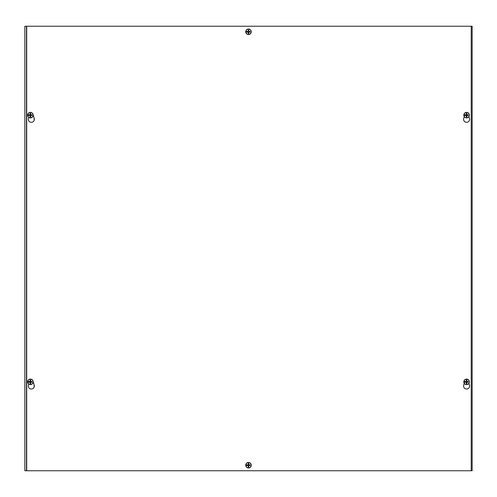 <?xml version="1.0" encoding="UTF-8"?>
<svg xmlns="http://www.w3.org/2000/svg" width="497" height="497" viewBox="0 0 497 497"><rect width="100%" height="100%" fill="white"/><g stroke="black" fill="none" stroke-linecap="round" stroke-linejoin="round"><path stroke-width="0.75" d="M24.85 26.242L472.15 26.242L472.15 470.758L24.85 470.758L24.85 26.242M34.113 118.087L34.113 120.46M34.113 384.802L34.113 387.175M472.15 470.758L472.15 26.242M251.209 31.243A2.311 2.311 0 0 1 251.209 32.348M251.209 464.652A2.311 2.311 0 0 1 251.209 465.757M468.944 383.311L469.485 385.187A3.007 3.007 0 0 1 466.596 389.027A3.007 3.007 0 0 1 463.701 385.187L464.248 383.311M33.137 381.429L34.225 385.187A3.007 3.007 0 0 1 31.33 389.027A3.007 3.007 0 0 1 28.441 385.187L28.764 384.075M468.944 116.602L469.485 118.472A3.007 3.007 0 0 1 466.596 122.318A3.007 3.007 0 0 1 463.701 118.472L464.248 116.602M33.137 114.714L34.225 118.472A3.007 3.007 0 0 1 31.33 122.318A3.007 3.007 0 0 1 28.441 118.472L28.764 117.367M26.701 470.758L26.701 26.242M471.224 26.242L471.224 470.758M29.46 115.329A0.963 0.963 0 0 1 29.46 114.962L29.304 114.925A1.118 1.118 0 0 0 29.304 115.36L30.255 115.671L30.081 116.845A1.733 1.733 0 0 0 30.727 116.845A7.175 0.627 -91.8 0 0 30.708 115.664L30.926 115.447A7.175 0.627 1.8 0 0 32.007 115.466L31.504 115.36A1.118 1.118 0 0 0 31.504 114.925L31.348 114.962A0.963 0.963 0 0 1 31.348 115.329L31.951 115.453M28.857 115.453L28.814 115.466A7.175 0.627 -1.8 0 0 29.888 115.447L30.106 115.664A7.175 0.627 91.8 0 0 30.081 116.845M28.776 115.472L27.733 115.503L28.776 115.472M29.304 114.925L28.857 114.832L29.304 114.925M31.348 114.962L30.559 114.621L30.59 114.198A0.963 0.963 0 0 0 30.224 114.198L30.081 113.44A7.175 0.627 88.2 0 0 30.106 114.627L29.888 114.844A7.175 0.627 -178.2 0 0 28.801 114.819L28.851 114.832M27.795 114.776L28.702 114.807L27.795 114.776A2.634 2.634 0 0 1 33.019 114.788L33.082 114.788A2.696 2.696 0 0 1 33.075 115.515L33.013 115.509A2.634 2.634 0 0 1 27.795 115.497M27.733 115.503A2.696 2.696 0 0 1 27.739 114.776M31.951 114.832L32.001 114.819A7.175 0.627 178.2 0 0 30.926 114.844L30.708 114.627A7.175 0.627 -88.2 0 0 30.727 113.44L30.59 114.198M30.404 112.378A2.765 2.765 0 0 1 32.802 116.528A2.765 2.765 0 0 1 28.012 116.528A2.765 2.765 0 0 1 30.404 112.378M30.727 116.845L30.559 115.671L31.348 115.329M30.59 116.087A0.963 0.963 0 0 1 30.224 116.087M30.224 114.198L30.255 114.621L29.46 114.962M465.652 115.329A0.963 0.963 0 0 1 465.652 114.962L465.496 114.925A1.118 1.118 0 0 0 465.496 115.36L466.441 115.671L466.273 116.845A1.733 1.733 0 0 0 466.919 116.845A7.175 0.627 -91.8 0 0 466.894 115.664L467.112 115.447A7.175 0.627 1.8 0 0 468.199 115.466L467.696 115.36A1.118 1.118 0 0 0 467.696 114.925L467.54 114.962A0.963 0.963 0 0 1 467.54 115.329L468.143 115.453M465.049 115.453L464.999 115.466A7.175 0.627 -1.8 0 0 466.074 115.447L466.292 115.664A7.175 0.627 91.8 0 0 466.273 116.845M464.962 115.472L463.918 115.503L464.962 115.472M465.496 114.925L465.049 114.832L465.496 114.925M467.54 114.962L466.745 114.621L466.776 114.198A0.963 0.963 0 0 0 466.41 114.198L466.273 113.44A7.175 0.627 88.2 0 0 466.292 114.627L466.074 114.844A7.175 0.627 -178.2 0 0 464.993 114.819L465.037 114.832M463.987 114.776L464.894 114.807L463.987 114.776A2.634 2.634 0 0 1 469.205 114.788L469.267 114.788A2.696 2.696 0 0 1 469.261 115.515L469.205 115.509A2.634 2.634 0 0 1 463.981 115.497M463.918 115.503A2.696 2.696 0 0 1 463.925 114.776M468.143 114.832L468.186 114.819A7.175 0.627 178.2 0 0 467.112 114.844L466.894 114.627A7.175 0.627 -88.2 0 0 466.919 113.44L466.776 114.198M466.596 112.378A2.765 2.765 0 0 1 468.988 116.528A2.765 2.765 0 0 1 464.198 116.528A2.765 2.765 0 0 1 466.596 112.378M466.919 116.845L466.745 115.671L467.54 115.329M466.776 116.087A0.963 0.963 0 0 1 466.41 116.087M466.41 114.198L466.441 114.621L465.652 114.962M29.46 382.038A0.963 0.963 0 0 1 29.46 381.671L29.304 381.64A1.118 1.118 0 0 0 29.304 382.075L30.255 382.379L30.081 383.56A1.733 1.733 0 0 0 30.727 383.56A7.175 0.627 -91.8 0 0 30.708 382.373L30.926 382.156A7.175 0.627 1.8 0 0 32.007 382.181L31.504 382.075A1.118 1.118 0 0 0 31.504 381.64L31.348 381.671A0.963 0.963 0 0 1 31.348 382.038L31.951 382.168M28.857 382.168L28.814 382.181A7.175 0.627 -1.8 0 0 29.888 382.156L30.106 382.373A7.175 0.627 91.8 0 0 30.081 383.56M28.776 382.187L27.733 382.212L28.776 382.187M29.304 381.64L28.857 381.547L29.304 381.64M31.348 381.671L30.932 381.702L30.59 380.913A0.963 0.963 0 0 0 30.224 380.913L30.081 380.155A7.175 0.627 88.2 0 0 30.106 381.336L29.888 381.553A7.175 0.627 -178.2 0 0 28.801 381.534L28.851 381.541M27.795 381.491L28.702 381.516L27.795 381.491A2.634 2.634 0 0 1 33.019 381.503L33.082 381.497A2.696 2.696 0 0 1 33.075 382.224L33.013 382.224A2.634 2.634 0 0 1 27.795 382.212M27.733 382.212A2.696 2.696 0 0 1 27.739 381.485M31.951 381.547L32.001 381.534A7.175 0.627 178.2 0 0 30.926 381.553L30.708 381.336A7.175 0.627 -88.2 0 0 30.727 380.155L30.59 380.913M30.404 379.093A2.765 2.765 0 0 1 32.802 383.237A2.765 2.765 0 0 1 28.012 383.237A2.765 2.765 0 0 1 30.404 379.093M30.727 383.56L30.559 382.379L31.348 382.038M30.59 382.802A0.963 0.963 0 0 1 30.224 382.802M30.224 380.913L29.882 381.702L29.46 381.671M465.652 382.038A0.963 0.963 0 0 1 465.652 381.671L465.496 381.64A1.118 1.118 0 0 0 465.496 382.075L466.441 382.379L466.273 383.56A1.733 1.733 0 0 0 466.919 383.56A7.175 0.627 -91.8 0 0 466.894 382.373L467.112 382.156A7.175 0.627 1.8 0 0 468.199 382.181L467.696 382.075A1.118 1.118 0 0 0 467.696 381.64L467.54 381.671A0.963 0.963 0 0 1 467.54 382.038L468.143 382.168M465.049 382.168L464.999 382.181A7.175 0.627 -1.8 0 0 466.074 382.156L466.292 382.373A7.175 0.627 91.8 0 0 466.273 383.56M464.962 382.187L463.918 382.212L464.962 382.187M465.496 381.64L465.049 381.547L465.496 381.64M467.54 381.671L467.118 381.702L466.776 380.913A0.963 0.963 0 0 0 466.41 380.913L466.273 380.155A7.175 0.627 88.2 0 0 466.292 381.336L466.074 381.553A7.175 0.627 -178.2 0 0 464.993 381.534L465.037 381.541M463.987 381.491L464.894 381.516L463.987 381.491A2.634 2.634 0 0 1 469.205 381.503L469.267 381.497A2.696 2.696 0 0 1 469.261 382.224L469.205 382.224A2.634 2.634 0 0 1 463.981 382.212M463.918 382.212A2.696 2.696 0 0 1 463.925 381.485M468.143 381.547L468.186 381.534A7.175 0.627 178.2 0 0 467.112 381.553L466.894 381.336A7.175 0.627 -88.2 0 0 466.919 380.155L466.776 380.913M466.596 379.093A2.765 2.765 0 0 1 468.988 383.237A2.765 2.765 0 0 1 464.198 383.237A2.765 2.765 0 0 1 466.596 379.093M466.919 383.56L466.745 382.379L467.54 382.038M466.776 382.802A0.963 0.963 0 0 1 466.41 382.802M466.41 380.913L466.068 381.702L465.652 381.671M247.556 31.982A0.963 0.963 0 0 1 247.556 31.609L247.4 31.578A1.118 1.118 0 0 0 247.4 32.013L248.351 32.317L248.177 33.498A1.733 1.733 0 0 0 248.823 33.498A7.175 0.627 -91.8 0 0 248.798 32.317L249.022 32.094A7.175 0.627 1.8 0 0 250.103 32.119L249.6 32.013A1.118 1.118 0 0 0 249.6 31.578L249.444 31.609A0.963 0.963 0 0 1 249.444 31.982L250.047 32.106M246.953 32.106L246.91 32.119A7.175 0.627 -1.8 0 0 247.978 32.094L248.202 32.317A7.175 0.627 91.8 0 0 248.177 33.498M246.872 32.125L245.829 32.15L246.872 32.125M247.4 31.578L246.953 31.485L247.4 31.578M249.444 31.609L249.022 31.646L248.686 30.851A0.963 0.963 0 0 0 248.314 30.851L248.177 30.093A7.175 0.627 88.2 0 0 248.202 31.274L247.978 31.497A7.175 0.627 -178.2 0 0 246.897 31.473L246.941 31.485M245.891 31.429L246.798 31.454L245.891 31.429A2.634 2.634 0 0 1 251.109 31.441L251.171 31.441A2.696 2.696 0 0 1 251.171 32.168L251.109 32.162A2.634 2.634 0 0 1 245.891 32.15M245.829 32.15A2.696 2.696 0 0 1 245.829 31.423M250.047 31.485L250.09 31.473A7.175 0.627 178.2 0 0 249.022 31.497L248.798 31.274A7.175 0.627 -88.2 0 0 248.823 30.093L248.686 30.851M248.5 29.031A2.765 2.765 0 0 1 250.892 33.175A2.765 2.765 0 0 1 246.108 33.175A2.765 2.765 0 0 1 248.5 29.031M248.823 33.498L248.649 32.317L249.444 31.982M248.686 32.74A0.963 0.963 0 0 1 248.314 32.74M248.314 30.851L247.978 31.646L247.556 31.609M247.556 465.391A0.963 0.963 0 0 1 247.556 465.018L247.4 464.987A1.118 1.118 0 0 0 247.4 465.422L248.351 465.726L248.177 466.907A1.733 1.733 0 0 0 248.823 466.907A7.175 0.627 -91.8 0 0 248.798 465.726L249.022 465.503A7.175 0.627 1.8 0 0 250.103 465.527L249.6 465.422A1.118 1.118 0 0 0 249.6 464.987L249.444 465.018A0.963 0.963 0 0 1 249.444 465.391L250.047 465.515M246.953 465.515L246.91 465.527A7.175 0.627 -1.8 0 0 247.978 465.503L248.202 465.726A7.175 0.627 91.8 0 0 248.177 466.907M246.872 465.534L245.829 465.559L246.872 465.534M247.4 464.987L246.953 464.894L247.4 464.987M249.444 465.018L249.022 465.055L248.686 464.26A0.963 0.963 0 0 0 248.314 464.26L248.177 463.502A7.175 0.627 88.2 0 0 248.202 464.683L247.978 464.906A7.175 0.627 -178.2 0 0 246.897 464.881L246.941 464.894M245.891 464.838L246.798 464.863L245.891 464.838A2.634 2.634 0 0 1 251.109 464.85L251.171 464.85A2.696 2.696 0 0 1 251.171 465.577L251.109 465.571A2.634 2.634 0 0 1 245.891 465.559M245.829 465.559A2.696 2.696 0 0 1 245.829 464.832M250.047 464.894L250.09 464.881A7.175 0.627 178.2 0 0 249.022 464.906L248.798 464.683A7.175 0.627 -88.2 0 0 248.823 463.502L248.686 464.26M248.5 462.44A2.765 2.765 0 0 1 250.892 466.584A2.765 2.765 0 0 1 246.108 466.584A2.765 2.765 0 0 1 248.5 462.44M248.823 466.907L248.649 465.726L249.444 465.391M248.686 466.149A0.963 0.963 0 0 1 248.314 466.149M248.314 464.26L247.978 465.055L247.556 465.018M26.471 26.242L26.471 470.758M30.727 113.44A1.733 1.733 0 0 0 30.081 113.44M30.093 113.596A1.578 1.578 0 0 1 30.721 113.596M30.721 116.689A1.578 1.578 0 0 1 30.093 116.689M466.919 113.44A1.733 1.733 0 0 0 466.273 113.44M466.279 113.596A1.578 1.578 0 0 1 466.907 113.596M466.907 116.689A1.578 1.578 0 0 1 466.279 116.689M30.727 380.155A1.733 1.733 0 0 0 30.081 380.155M30.093 380.311A1.578 1.578 0 0 1 30.721 380.311M30.721 383.404A1.578 1.578 0 0 1 30.093 383.404M466.919 380.155A1.733 1.733 0 0 0 466.273 380.155M466.279 380.311A1.578 1.578 0 0 1 466.907 380.311M466.907 383.404A1.578 1.578 0 0 1 466.279 383.404M248.823 30.093A1.733 1.733 0 0 0 248.177 30.093M248.189 30.249A1.578 1.578 0 0 1 248.811 30.249M248.811 33.342A1.578 1.578 0 0 1 248.189 33.342M248.823 463.502A1.733 1.733 0 0 0 248.177 463.502M248.189 463.658A1.578 1.578 0 0 1 248.811 463.658M248.811 466.751A1.578 1.578 0 0 1 248.189 466.751"/></g></svg>
